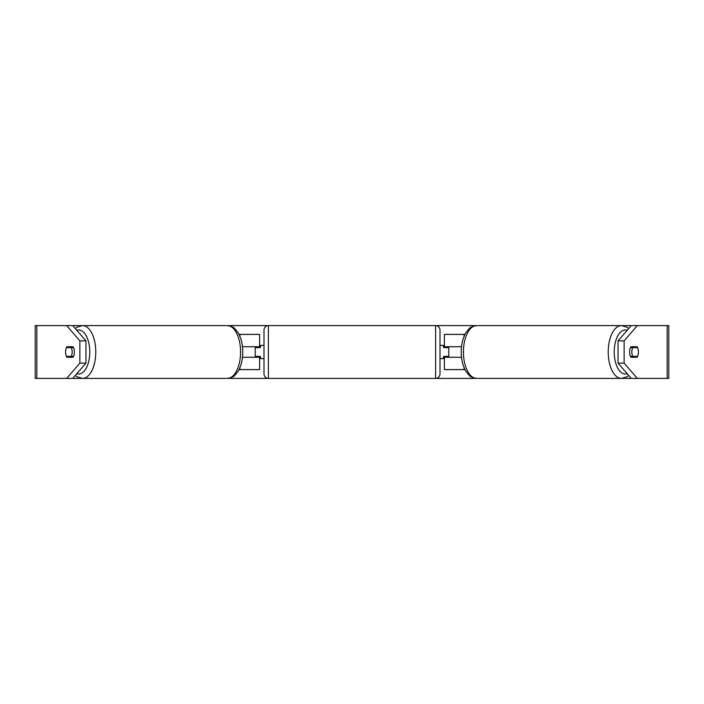 <?xml version="1.0" encoding="UTF-8"?>
<svg xmlns="http://www.w3.org/2000/svg" width="704" height="704" viewBox="0 0 704 704"><rect width="100%" height="100%" fill="white"/><g stroke="black" fill="none" stroke-linecap="round" stroke-linejoin="round"><path stroke-width="1.06" d="M239.052 334.4L259.6 334.4L259.6 346.72L242.484 346.72M239.052 369.6L259.6 369.6L259.6 356.4M255.2 357.28L255.2 346.72M259.6 347.6L259.6 346.72M242.484 357.28L259.6 357.28M464.948 369.6L444.4 369.6L444.4 356.4M464.948 334.4L444.4 334.4L444.4 346.72L461.516 346.72M448.8 357.28L448.8 356.4L443.52 356.4L443.52 358.6L440 358.6M448.8 356.4L448.8 346.72M444.4 347.6L444.4 346.72M461.516 357.28L444.4 357.28M631.84 352A6.6 3.3 -90 0 1 632.685 347.6L637.604 347.6A6.6 3.3 -90 0 1 638.44 352A6.6 3.3 -90 0 1 637.604 356.4L632.685 356.4A6.6 3.3 -90 0 1 631.84 352M630.485 347.6L632.685 347.6M632.685 356.4L630.485 356.4M66.66 378.4L79.86 363.158L85.958 363.158L72.758 378.4L36.854 378.4L36.854 325.6L72.758 325.6L85.958 340.842L79.86 340.842L66.66 325.6L82.579 325.6A26.4 13.2 90 0 1 95.779 352A26.4 13.2 90 0 1 82.579 378.4L77.141 376.834L75.284 375.478M72.758 378.4L227.374 378.4C231.774 377.538 234.159 376.605 234.538 375.593L238.216 371.122C241.217 365.851 242.739 359.48 242.774 352C242.739 344.52 241.217 338.149 238.216 332.878L234.538 328.407C234.159 327.395 231.774 326.462 227.374 325.6L268.4 325.6A4.4 4.4 0 0 0 264 330L264 374A4.4 4.4 0 0 0 268.4 378.4L227.374 378.4A26.4 13.2 -90 0 0 240.574 352A26.4 13.2 -90 0 0 227.374 325.6L82.579 325.6L77.141 327.166L75.284 328.522M628.716 328.522L626.859 327.166L621.421 325.6A26.4 13.2 90 0 0 608.221 352A26.4 13.2 90 0 0 621.421 378.4L476.626 378.4C472.226 377.538 469.841 376.605 469.462 375.593L465.784 371.122C462.783 365.851 461.261 359.48 461.226 352C461.261 344.52 462.783 338.149 465.784 332.878L469.462 328.407C469.841 327.395 472.226 326.462 476.626 325.6A26.4 13.2 -90 0 0 463.426 352A26.4 13.2 -90 0 0 476.626 378.4L435.6 378.4L435.6 325.6L637.34 325.6L624.14 340.842L618.042 340.842L631.242 325.6M628.716 375.478L626.859 376.834L621.421 378.4L637.34 378.4L631.242 378.4L618.042 363.158L618.042 340.842M36.854 325.6L35.2 325.6L35.2 378.4L36.854 378.4M667.146 378.4L667.146 325.6L668.8 325.6L668.8 378.4L637.34 378.4L624.14 363.158L624.14 340.842M667.146 325.6L637.34 325.6M637.12 357.28L630.96 357.28A6.6 3.3 -90 0 1 629.64 352A6.6 3.3 -90 0 1 630.96 346.72L637.12 346.72A6.6 3.3 -90 0 1 637.12 357.28M631.022 357.28A6.6 3.3 90 0 0 631.506 356.4M631.506 347.6A6.6 3.3 90 0 0 631.022 346.72M618.042 363.158L624.14 363.158M85.958 363.158L85.958 340.842M72.494 347.6A6.6 3.3 90 0 1 72.978 346.72M72.978 357.28A6.6 3.3 90 0 1 72.494 356.4M65.56 352A6.6 3.3 -90 0 0 66.88 357.28L73.04 357.28A6.6 3.3 -90 0 0 73.04 346.72L66.88 346.72A6.6 3.3 -90 0 0 65.56 352A6.6 3.3 -90 0 0 66.396 356.4L71.315 356.4A6.6 3.3 -90 0 0 72.16 352A6.6 3.3 -90 0 0 71.315 347.6L66.396 347.6A6.6 3.3 -90 0 0 65.56 352M79.86 363.158L79.86 340.842M71.315 356.4L73.515 356.4M73.515 347.6L71.315 347.6M435.6 325.6L268.4 325.6L268.4 378.4L435.6 378.4A4.4 4.4 0 0 0 440 374L440 330A4.4 4.4 0 0 0 435.6 325.6M448.8 347.6L443.52 347.6L443.52 345.4L440 345.4M264 345.4L260.48 345.4L260.48 347.6L255.2 347.6M255.2 356.4L260.48 356.4L260.48 358.6L264 358.6M239.897 336.239L239.897 334.4M239.897 369.6L239.897 367.761M464.103 369.6L464.103 367.761M464.103 336.239L464.103 334.4M627.141 373.666A22 11 -90 0 1 614.231 352A22 11 -90 0 1 627.141 330.334M76.859 373.666A22 11 -90 0 0 89.769 352A22 11 -90 0 0 76.859 330.334"/></g></svg>
